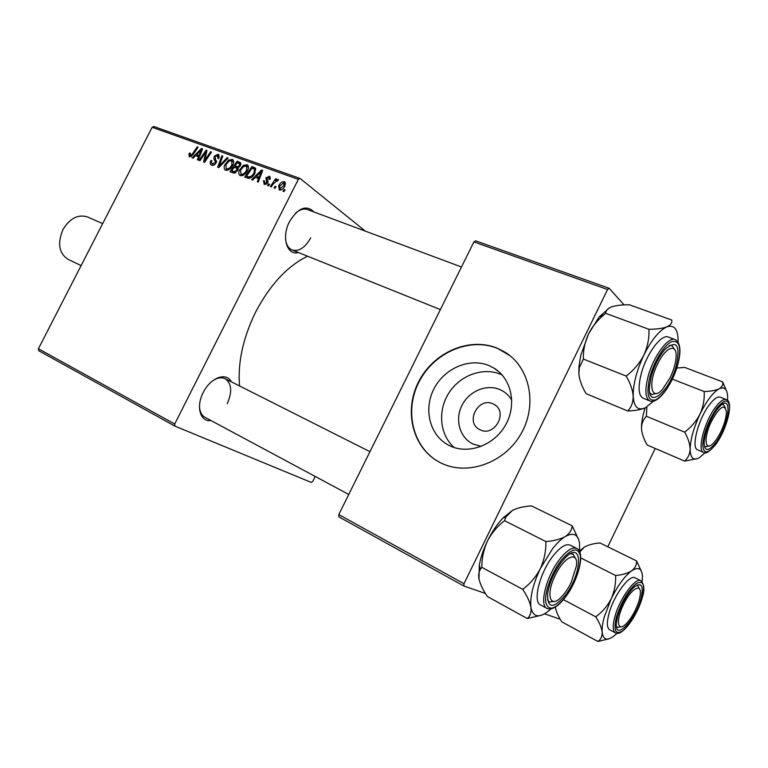 <?xml version="1.0" encoding="UTF-8"?>
<svg xmlns="http://www.w3.org/2000/svg" width="768" height="768" viewBox="0 0 768 768"><rect width="100%" height="100%" fill="white"/><g stroke="black" fill="none" stroke-linecap="round" stroke-linejoin="round"><path stroke-width="1.15" d="M454.214 447.552C439.651 434.832 437.501 410.669 448.867 393.005C460.08 375.245 483.043 366.787 500.899 374.41L502.109 374.957M511.795 400.214C508.954 395.366 505.018 391.834 499.987 389.616C486.49 383.683 468.797 391.258 461.827 405.638C454.666 419.933 459.821 437.904 473.222 444.125L481.296 446.39M480.24 429.84C494.592 437.299 508.512 411.859 494.15 404.438L492.998 403.843C478.454 396.643 464.918 422.17 479.443 429.437L480.24 429.84M449.75 445.766C468.211 454.829 494.083 445.526 505.517 425.059C517.162 404.717 511.45 378.432 493.786 368.006L489.168 365.654C469.68 357.341 444.403 368.237 433.987 388.781C423.312 409.19 429.638 435.245 448.416 445.094L449.75 445.766M440.861 462.941C466.973 476.131 504.182 463.334 520.886 434.064C537.888 404.966 529.91 367.21 504.941 352.109L497.309 348.202C469.094 336.538 433.104 352.618 418.483 382.042C403.488 411.293 412.714 448.55 439.978 462.499L440.861 462.941M509.904 355.613L497.626 348.451C469.574 336.854 433.795 352.675 419.05 381.84C403.949 410.832 412.704 447.955 439.546 462.269M211.037 420.566C200.275 422.266 195.706 406.752 203.232 392.544C210.403 377.587 226.483 371.75 231.35 381.821M199.526 405.408C199.517 411.235 201.312 415.19 204.893 417.274L348.758 494.448M298.435 252.538C286.915 255.878 281.203 237.187 289.507 221.626C298.195 207.706 306.365 204.49 313.997 211.987M285.552 239.251C286.262 244.81 288.442 248.381 292.07 249.974C298.954 251.75 305.174 247.69 310.733 237.802M239.539 385.939C237.638 362.63 242.986 338.026 255.6 312.144C269.971 284.803 287.29 266.16 307.565 256.205M315.226 476.458L312.787 481.344L311.309 482.438L174.95 426.125L38.765 350.765L38.4 348.758L174.701 424.003L174.95 426.125M247.478 170.65C245.702 174.182 243.312 175.853 240.307 175.67L239.885 175.469C238.493 174.077 238.426 172.176 239.683 169.766L243.398 165.322L247.373 164.832C248.784 166.272 248.813 168.211 247.478 170.65M255.322 177.398L252.662 180.038L251.635 179.664L261.523 170.016L262.685 170.429L258.259 182.093L257.299 181.738L258.547 178.57L255.322 177.398M189.418 156.979L188.918 153.994L189.494 153.053L190.435 153.226L190.118 155.75L192.278 154.157L197.165 146.928L198.048 147.245L192.998 154.733L189.418 156.979M216.058 162.97C214.858 164.938 213.408 165.677 211.728 165.178L211.152 164.899C209.942 163.91 209.875 162.461 210.95 160.531L211.901 160.723L211.315 162.403L212.045 163.738L215.107 162.739L215.357 161.702L213.974 159.014L214.176 156.269L218.045 154.253L218.842 158.554L217.882 158.342L217.69 155.674L215.098 156.528L216.058 162.97M228.173 158.054L218.803 167.606L217.651 167.184L221.885 155.798L222.787 156.125L219.168 165.888L227.194 157.699L228.173 158.054M232.704 165.302C230.938 168.787 228.586 170.448 225.638 170.285L225.216 170.083C223.853 168.71 223.795 166.838 225.053 164.448L228.71 160.032L232.627 159.542C234 160.954 234.029 162.874 232.704 165.302M285.072 190.003L284.016 191.549L283.046 191.194L284.074 189.638L285.072 190.003M365.299 231.12L300.096 178.474L298.339 179.357L152.15 127.286L38.4 348.758M298.339 179.357L174.701 424.003M237.811 170.506L233.52 173.002L229.987 171.706L237.072 161.251L240.48 162.682L240.432 165.619L237.84 167.875L237.811 170.506M195.581 155.597L193.056 158.15L192.115 157.805L201.494 148.483L202.57 148.877L198.23 160.051L197.347 159.725L198.566 156.691L195.581 155.597M204.259 154.445L199.987 160.694L199.104 160.368L206.054 150.125L206.976 150.451L204.739 160.493L210.605 151.757L211.507 152.074L204.547 162.365L203.616 162.029L205.834 151.987L204.259 154.445M264.25 184.464L263.453 180.71L264.48 180.912L264.566 183.341L266.707 182.659L265.92 177.792L269.626 176.438L270.038 179.462L269.002 179.261L268.55 177.197L266.966 177.955L267.984 181.258L267.715 182.918L264.25 184.464M248.986 178.368L244.742 177.13L251.904 166.57L255.235 167.933L254.995 173.069C253.594 175.93 251.597 177.696 248.986 178.368M284.947 186C283.594 188.784 281.722 190.118 279.312 189.994L278.659 185.856C280.032 182.947 281.942 181.574 284.41 181.709L284.947 186M276.058 186.701L275.011 188.237L274.042 187.882L275.069 186.346L276.058 186.701M273.446 183.763L271.286 186.874L270.317 186.518L275.616 178.714L276.595 179.069L275.491 180.672L278.122 179.462L278.506 179.933L277.469 181.075L277.114 180.643L273.446 183.763M269.549 184.32L268.502 185.856L267.542 185.501L268.56 183.965L269.549 184.32M152.15 127.286L153.917 126.538L300.096 178.474M560.266 619.258L544.531 613.834M485.424 593.453L463.882 586.022L338.842 516.826L338.784 514.579L463.987 583.709L463.882 586.022M607.584 289.517L473.914 241.901L475.603 240.826L609.197 288.288L607.584 289.517L463.987 583.709M473.914 241.901L338.784 514.579M624.067 304.906L609.197 288.288M655.19 448.474L607.786 546.787M461.482 266.995L307.555 209.578C303.782 208.31 299.779 209.501 295.536 213.158M227.242 403.661C232.397 391.776 231.696 383.453 225.139 378.691C221.395 376.944 217.123 377.741 212.323 381.053M284.89 190.272L284.074 189.638M237.648 169.018L238.051 168.413M240.902 164.179L237.072 161.251M237.178 162.806L234.97 166.07L238.186 166.694L239.482 165.341L239.376 163.651L237.178 162.806M238.157 168.49L234.97 166.07M240.259 165.936L239.482 165.341M239.04 167.347L238.186 166.694M234.134 167.29L231.744 170.822L234.394 171.725L236.909 170.141L236.659 168.269L234.134 167.29M234.758 173.088L231.744 170.822M237.686 170.726L236.909 170.141M235.718 172.723L234.394 171.725M225.83 165.034L225.053 164.448M229.67 160.762L228.71 160.032M233.232 160.138L232.157 159.312M228.998 161.136L225.926 164.832L226.358 169.027C228.682 168.989 230.506 167.597 231.85 164.851L231.792 160.742L228.998 161.136M232.637 165.437L231.85 164.851M227.894 170.17L226.358 169.027M222.691 156.413L221.885 155.798M219.926 166.454L219.168 165.888M227.942 158.275L227.194 157.699M211.709 161.098L210.95 160.531M213.974 165.062L212.438 163.93M215.866 163.306L215.107 162.739M216.307 162.413L215.357 161.702M216.586 160.963L213.974 159.014M214.963 156.864L214.176 156.269M219.158 155.098L218.045 154.253M218.534 158.486L218.016 158.093M189.696 154.57L188.918 153.994M190.205 153.571L189.494 153.053M191.309 156.624L190.118 155.75M197.894 147.475L197.165 146.928M202.445 149.194L201.494 148.483M199.325 157.248L198.566 156.691M199.488 151.757L196.704 154.522L199.085 155.386L201.312 149.808L199.488 151.757M199.555 156.634L196.704 154.522M202.003 150.326L201.312 149.808M199.824 155.933L199.085 155.386M206.918 150.768L206.054 150.125M205.45 161.021L204.739 160.493M207.264 158.342L206.506 157.776M211.344 152.314L210.605 151.757M205.882 155.827L205.018 155.174M206.554 152.534L205.834 151.987M264.221 181.507L263.376 180.854M264.278 181.344L263.453 180.71M266.112 184.445L264.816 183.456M267.514 183.274L266.707 182.659M267.85 182.621L266.87 181.872M266.774 178.454L265.92 177.792M270.202 177.043L269.107 176.189M262.541 170.813L261.523 170.016M259.354 179.194L258.547 178.57M259.44 173.414L256.502 176.275L259.075 177.216L261.36 171.398L259.44 173.414M259.574 178.627L256.502 176.275M262.099 171.984L261.36 171.398M259.872 177.83L259.075 177.216M255.418 169.958L255.715 169.517L251.904 166.57M252.019 168.144L246.528 176.237L247.728 176.678C250.349 177.293 252.47 175.958 254.083 172.656L254.477 169.248L252.019 168.144M249.293 178.339L246.528 176.237M254.89 173.27L254.083 172.656M249.773 178.234L247.728 176.678M240.48 170.371L239.683 169.766M244.368 166.061L243.398 165.322M248.006 165.456L246.893 164.602M243.696 166.435L240.586 170.16L241.037 174.403C243.398 174.374 245.261 172.973 246.614 170.189L246.538 166.042L243.696 166.435M247.402 170.803L246.614 170.189M242.592 175.574L241.037 174.403M279.504 186.509L278.659 185.856M285.312 182.419L284.41 181.709M283.843 182.726L279.696 186.086L279.638 188.87L283.968 185.635L283.843 182.726M284.794 186.278L283.968 185.635M281.098 189.926L279.84 188.966M275.875 186.97L275.069 186.346M276.413 179.338L275.616 178.714M269.366 184.579L268.56 183.965M670.224 377.549C673.805 369.936 675.773 362.966 676.118 356.63C677.021 342.73 665.568 346.925 657.552 364.061C647.472 384.115 651.523 402.182 662.582 389.309L670.224 377.549M669.235 345.514L671.952 345.494L674.861 349.786L671.952 345.494L669.235 345.514M656.822 393.389L651.677 394.541L649.738 392.717L651.677 394.541L656.822 393.389M627.773 410.995L586.099 393.677C582.048 386.938 579.638 380.448 578.87 374.208L578.918 366.672L580.781 355.325L588.547 333.869C592.291 326.611 597.427 320.266 603.946 314.803L605.683 313.325L648.912 329.28C649.325 338.016 647.654 346.618 643.882 355.075C639.619 363.235 633.725 370.234 626.198 376.08C630.355 383.242 632.688 389.981 633.187 396.307C633.178 402.336 631.373 407.232 627.773 410.995C634.982 410.736 640.723 409.709 645.005 407.923M578.87 374.208L579.312 367.622L583.382 359.05C583.133 350.438 584.851 342.048 588.547 333.869L599.155 316.973L609.494 307.814M605.683 313.325C605.75 310.55 607.766 308.381 611.731 306.806C616.186 305.405 622.07 304.733 629.376 304.771L671.818 320.064C672.23 322.867 670.57 325.142 666.826 326.89C674.064 324.49 677.827 328.934 678.096 340.243L678.067 342.048M676.454 365.098C669.955 391.411 647.578 410.16 649.402 386.851L651.091 376.925C654.202 365.923 658.762 356.803 664.8 349.574C676.55 339.427 680.438 344.592 676.454 365.098M675.197 339.6L668.352 337.075C661.334 333.552 645.946 354.461 640.992 374.688C637.891 387.83 638.602 395.674 643.123 398.198L649.843 400.925C645.37 398.419 644.707 390.566 647.856 377.395C652.867 357.12 668.256 336.096 675.197 339.6C680.429 342.576 681.322 350.794 677.885 364.243M583.382 359.05L626.198 376.08M653.645 401.078L645.475 407.702C638.093 411.034 634.003 407.242 633.187 396.307C633.034 384.422 636.595 370.685 643.882 355.075C651.533 339.878 659.184 330.48 666.826 326.89C662.534 328.445 656.563 329.242 648.912 329.28M720.96 431.53C724.454 424.032 726.269 417.552 726.422 412.099C724.81 403.315 719.808 406.406 711.427 421.373C703.517 437.318 704.707 452.093 712.886 443.664C715.67 440.918 718.368 436.877 720.96 431.53M722.054 404.486L723.418 404.602L725.366 407.75L723.418 404.602L722.054 404.486M708.979 445.987L705.312 446.861L704.275 445.997L705.312 446.861L708.979 445.987M715.795 442.637C708.614 451.565 704.707 451.728 704.064 443.117C704.966 432.144 709.181 421.094 716.736 409.958L719.798 406.378C733.066 392.621 729.091 425.453 715.795 442.637M722.986 404.429L722.986 403.93M726.336 399.552L720.25 397.181C717.571 396.326 714.019 398.774 709.584 404.506C698.304 418.829 690.749 448.205 697.699 449.875L703.699 452.4C696.816 450.758 704.458 421.325 715.718 406.934C720.144 401.174 723.686 398.717 726.336 399.552C734.131 401.539 726.739 429.811 715.747 444.413M641.51 428.611L641.501 426.826L641.51 428.611C641.904 433.766 643.814 439.248 647.222 445.056L684.586 461.078L697.69 458.573M641.539 426.922C641.962 422.698 643.565 419.155 646.368 416.275L684.643 432.134C688.118 438.24 689.952 443.904 690.144 449.117C689.856 454.138 688.013 458.122 684.586 461.078M646.368 416.275L646.877 406.906M672.355 379.123L704.179 391.536C704.659 399.226 703.277 406.733 700.042 414.077C696.374 421.142 691.238 427.162 684.643 432.134M676.762 368.035L684.701 367.411L722.64 381.898C723.302 384.682 722.131 386.986 719.126 388.81C715.68 390.432 710.698 391.344 704.179 391.536M726.192 390.115L722.64 381.898M641.501 426.826C641.626 421.382 642.835 415.066 645.13 407.866M705.11 452.688L699.389 457.699C693.446 461.021 690.365 458.16 690.144 449.117C690.451 439.258 693.754 427.574 700.042 414.077C706.598 400.877 712.954 392.448 719.126 388.81C724.57 386.275 727.421 389.107 727.651 397.296L727.546 400.32M555.149 575.616C545.77 594.307 549.84 608.707 560.746 597.667C564.586 593.933 568.07 588.874 571.21 582.49L576.384 566.064C578.698 550.128 564.23 556.138 555.149 575.616M554.573 601.392L549.293 602.045L547.45 599.885L549.293 602.045L554.573 601.392M570.288 553.805L573.072 554.064L575.674 558.797L573.072 554.064L570.288 553.805M550.944 608.947L546.326 612.71C537.878 618.144 532.752 616.358 530.947 607.354C529.834 597.322 532.963 584.39 540.355 568.56L552.47 548.822C556.934 543.139 561.187 539.05 565.248 536.554C560.41 539.242 553.958 540.912 545.894 541.574C546.067 550.906 544.224 559.901 540.355 568.56C536.026 576.864 530.15 583.776 522.72 589.315C527.194 596.054 529.939 602.064 530.947 607.354C531.456 612.374 530.227 616.099 527.251 618.518L541.421 615.254M561.379 562.262L565.411 557.635C583.334 539.174 582.499 573.581 565.171 595.43C553.133 609.245 547.277 608.621 547.594 593.558C549.437 582.768 554.035 572.333 561.379 562.262M553.296 555.648C539.875 572.304 532.387 601.776 540.509 604.925L546.97 608.419C538.915 605.309 546.499 575.77 559.901 559.018C566.899 550.291 572.496 546.758 576.701 548.419L570.163 545.146C565.92 543.466 560.294 546.97 553.296 555.648M527.251 618.518L487.373 596.506C483.034 590.141 480.24 584.323 479.002 579.062C478.301 574.992 478.8 571.699 480.49 569.165L481.814 567.331C481.795 558.154 483.677 549.379 487.459 541.008C491.664 532.973 497.357 526.205 504.547 520.704L545.894 541.574M481.814 567.331L522.72 589.315M504.547 520.704L505.853 517.008L512.496 510.355C517.459 507.898 523.786 506.41 531.475 505.901L572.16 525.802C571.92 530.006 569.616 533.597 565.248 536.554C573.61 531.974 578.381 534.442 579.581 543.946L579.456 551.376M578.842 540.058L572.16 525.802M479.002 579.062L479.29 565.267C480.653 557.549 483.379 549.456 487.459 541.008C492.01 531.811 497.184 524.131 503.002 517.978L512.496 510.355M623.338 604.8C615.936 619.766 617.29 631.968 625.21 624.653C628.781 621.437 632.179 616.541 635.395 609.955C638.352 603.677 640.003 598.234 640.339 593.654C641.338 582.499 630.557 589.296 623.338 604.8M621.139 626.755L617.414 627.331L616.406 626.323L617.414 627.331L621.139 626.755M636.394 585.418L637.786 585.648L639.552 589.056L637.786 585.648L636.394 585.418M616.954 633.322L613.728 636.182C606.989 641.088 603.13 639.754 602.17 632.16C601.882 628.32 602.525 623.443 604.099 617.51L611.126 598.944C607.411 606.115 602.285 612.077 595.766 616.819C599.453 622.541 601.594 627.658 602.17 632.16C602.294 636.365 600.874 639.466 597.898 641.462L608.765 638.88M617.664 616.243C621.504 603.898 626.938 594.221 633.984 587.203C641.635 581.741 643.93 585.619 640.896 598.848C635.357 620.458 614.592 641.645 616.368 623.251L617.664 616.243M608.89 613.978C606.662 622.714 606.931 627.984 609.677 629.798L615.485 632.89C612.768 631.104 612.528 625.834 614.784 617.078C619.402 598.944 635.462 576.893 640.944 580.762L635.088 577.834C629.539 573.936 613.459 595.882 608.89 613.978M597.898 641.462L561.869 621.888C558.355 616.57 556.186 611.693 555.35 607.277M563.453 599.654L595.766 616.819M615.648 575.51C615.936 583.642 614.438 591.456 611.126 598.944C617.837 585.446 624.672 576.067 631.651 570.806C627.744 573.302 622.406 574.867 615.648 575.51L580.704 557.894M579.744 552.048L584.198 547.2C588.23 544.886 593.482 543.475 599.971 542.947L636.595 560.928C636.749 564.806 635.098 568.099 631.651 570.806C638.304 566.525 641.904 568.378 642.432 576.365L642.154 581.712M641.654 571.862L636.595 560.928M579.494 550.973L584.198 547.2M637.411 585.456L637.44 584.89M102.682 223.594L87.514 216.96C78.038 214.022 69.83 218.275 62.909 229.718C57.216 243.446 58.973 253.344 68.16 259.402L81.13 265.555M240.797 163.171L239.338 162.058M238.051 167.818L236.458 166.608M235.382 172.896L233.462 171.456M221.818 164.525L221.03 163.939M216.538 161.597L214.646 160.186M193.018 154.694L192.278 154.157M200.918 153.13L200.17 152.573M268.013 182.045L266.352 180.768M260.986 174.902L260.179 174.278M255.725 168.586L254.16 167.376M677.779 364.483C681.648 347.597 679.651 339.984 671.808 341.645C664.33 344.717 653.77 361.786 649.68 377.587C646.013 394.819 648.23 402.173 656.323 399.638C665.184 393.667 672.336 381.946 677.779 364.483M715.747 444.346C723.686 432.509 728.266 420.605 729.514 408.643C729.139 398.669 724.896 398.506 716.784 408.144C708.509 420.403 703.824 432.614 702.739 444.768C703.459 454.32 707.789 454.176 715.747 444.346M561.168 560.41C551.645 572.669 544.31 592.589 545.722 602.198C548.371 611.491 554.918 609.811 565.373 597.158C575.453 582.538 580.493 569.011 580.483 556.56C578.371 546.634 571.93 547.91 561.168 560.41M616.378 617.213C613.373 630.806 615.59 635.29 623.011 630.662C631.094 623.29 637.459 612.374 642.106 597.936C645.283 584.506 643.248 579.782 636 583.786C627.744 591.005 621.206 602.15 616.378 617.213M495.619 405.437L494.15 404.438M499.45 372.25L493.786 368.006M239.53 163.776L240.787 164.736M236.899 168.451L238.186 169.43M231.792 160.742L233.693 162.182M226.051 168.874L227.827 170.198M212.045 163.738L213.888 165.101M217.69 155.674L219.418 156.97M189.946 155.664L191.28 156.643M264.566 183.341L266.054 184.474M268.819 177.331L270.365 178.531M246.538 166.042L248.467 167.53M240.73 174.25L242.515 175.603M284.026 182.813L285.6 184.051M279.638 188.87L281.04 189.946M440.371 309.59L292.07 249.974M649.843 400.925C657.955 404.707 672.634 384.221 677.827 364.454M578.918 366.672L579.312 367.622M599.155 316.973L603.946 314.803M703.699 452.4C705.6 454.253 709.546 451.69 715.536 444.701M225.139 378.691L369.955 451.68M546.97 608.419C551.971 610.368 558.048 606.72 565.181 597.485M565.373 597.235C578.246 580.483 585.715 552.288 576.701 548.419M503.002 517.978L505.853 517.008M479.29 565.267L480.49 569.165M615.485 632.89C621.782 637.286 637.334 615.83 642.144 597.907M642.221 597.629C644.822 590.371 644.39 584.746 640.944 580.762M580.416 550.118L581.146 549.859"/></g></svg>
